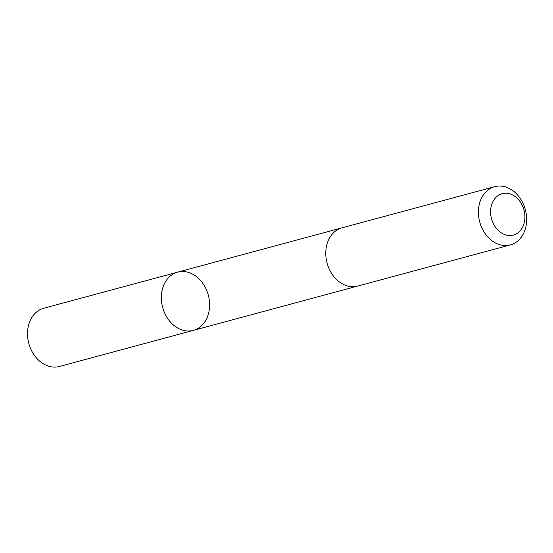 <?xml version="1.0" encoding="UTF-8"?>
<svg xmlns="http://www.w3.org/2000/svg" width="553" height="553" viewBox="0 0 553 553"><rect width="100%" height="100%" fill="white"/><g stroke="black" fill="none" stroke-linecap="round" stroke-linejoin="round"><path stroke-width="0.83" d="M209.49 301.924A30.152 23.634 -105.1 0 1 193.336 330.383A30.152 23.634 -105.1 0 1 162.665 307.42A30.152 23.634 -105.1 0 1 177.637 272.152A30.152 23.634 -105.1 0 1 209.49 301.924M43.811 308.221A30.159 23.634 74.9 0 0 27.65 336.687A30.159 23.634 74.9 0 0 59.51 366.459L193.336 330.383A30.152 23.634 -105.1 0 1 162.665 307.42A30.152 23.634 -105.1 0 1 177.637 272.152L43.811 308.221M494.679 186.679L342.058 227.822A30.159 23.634 74.9 0 0 325.897 256.281A30.159 23.634 74.9 0 0 357.756 286.06L510.378 244.91A30.159 23.634 74.9 0 0 525.35 209.642A30.159 23.634 74.9 0 0 494.679 186.679A30.159 23.634 74.9 0 0 478.525 215.138A30.159 23.634 74.9 0 0 510.378 244.91M490.677 213.921A21.449 16.811 74.9 0 0 517.788 232.951A21.449 16.811 74.9 0 0 514.795 196.294A21.449 16.811 74.9 0 0 490.677 213.921M341.623 227.947L177.637 272.152M357.321 286.171L193.336 330.383"/></g></svg>
